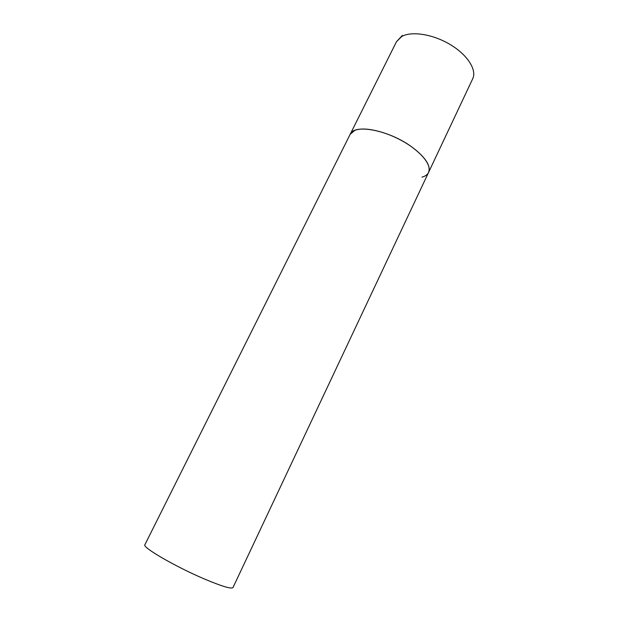 <?xml version="1.0" encoding="UTF-8"?>
<svg xmlns="http://www.w3.org/2000/svg" width="619" height="619" viewBox="0 0 619 619"><rect width="100%" height="100%" fill="white"/><g stroke="black" fill="none" stroke-linecap="round" stroke-linejoin="round"><path stroke-width="0.93" d="M428.572 172.43L232.999 587.547C231.398 589.211 221.734 586.301 204.015 578.819C175.131 566.524 141.836 547.126 144.877 544.751L396.462 41.744L401.646 36.536C411.48 30.834 432.975 34.169 450.253 44.576C467.593 54.921 477.032 69.978 472.707 78.76L428.572 172.43C431.033 165.629 425.315 157.04 411.418 146.664C388.67 130.036 353.944 123.599 350.145 134.346L354.764 130.408C363.918 126.469 385.413 131.22 403.402 141.565C421.438 151.872 432.077 165.428 428.572 172.43C427.474 174.674 425.284 176.245 421.996 177.142M396.462 41.744L402.335 35.422"/></g></svg>
